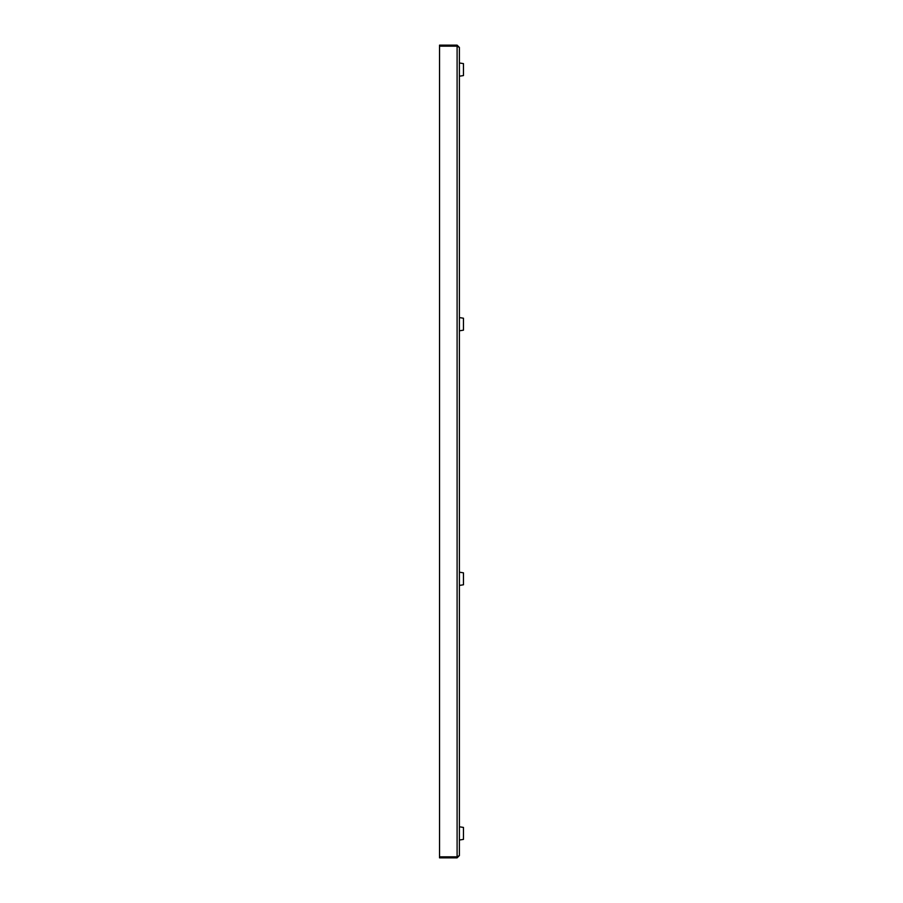 <?xml version="1.0" encoding="UTF-8"?>
<svg xmlns="http://www.w3.org/2000/svg" width="903" height="903" viewBox="0 0 903 903"><rect width="100%" height="100%" fill="white"/><g stroke="black" fill="none" stroke-linecap="round" stroke-linejoin="round"><path stroke-width="1.35" d="M459.39 47.441L457.099 46.166L457.099 45.15L459.39 47.441L459.39 855.559L457.099 857.85L439.535 857.85L439.535 46.166L457.099 46.166L457.099 856.834L459.39 855.559M457.099 45.15L439.535 45.15L439.535 46.166M439.535 856.834L457.099 856.834L457.099 857.85M459.39 76.213L463.465 75.57L463.465 63.616L459.39 62.973M459.39 826.787L463.465 827.43L463.465 839.384L459.39 840.027M459.39 330.814L463.465 330.171L463.465 318.217L459.39 317.574M459.39 572.186L463.465 572.829L463.465 584.783L459.39 585.426"/></g></svg>
